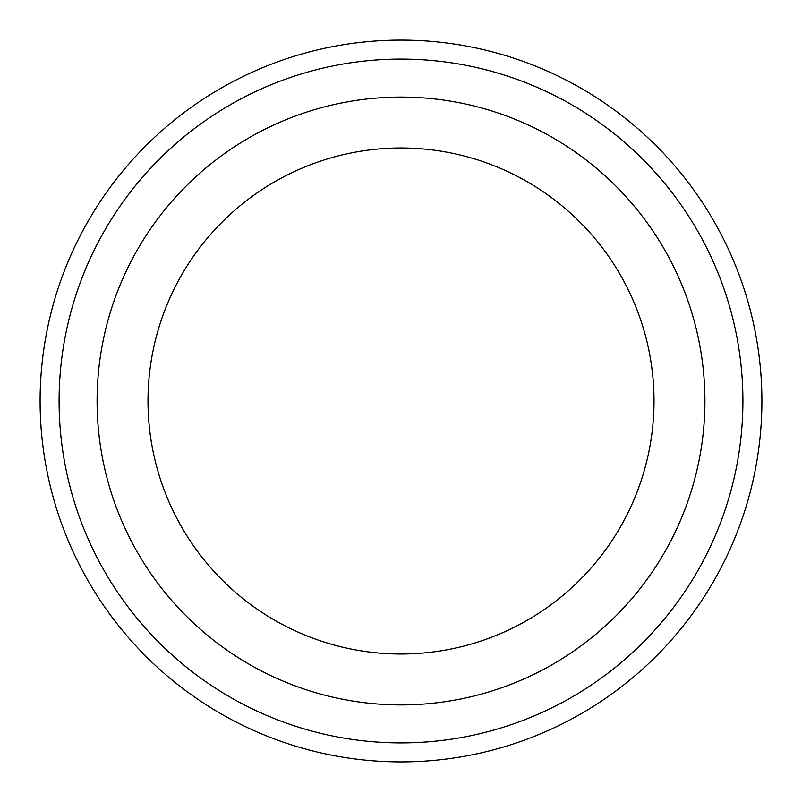 <?xml version="1.0" encoding="UTF-8"?>
<svg xmlns="http://www.w3.org/2000/svg" width="802" height="802" viewBox="0 0 802 802"><rect width="100%" height="100%" fill="white"/><g stroke="black" fill="none" stroke-linecap="round" stroke-linejoin="round"><path stroke-width="1.2" d="M59.097 401A341.903 341.903 0 0 0 571.956 697.098A341.903 341.903 0 0 0 571.956 104.902A341.903 341.903 0 0 0 59.097 401M654.021 401A253.021 253.021 0 0 1 274.495 620.116A253.021 253.021 0 0 1 274.495 181.884A253.021 253.021 0 0 1 654.021 401M704.918 401A303.918 303.918 0 0 1 249.041 664.196A303.918 303.918 0 0 1 249.041 137.804A303.918 303.918 0 0 1 704.918 401M40.1 401A360.9 360.9 0 0 0 401 761.9A360.9 360.9 0 0 0 761.9 401A360.9 360.9 0 0 0 401 40.1A360.9 360.9 0 0 0 40.1 401"/></g></svg>
